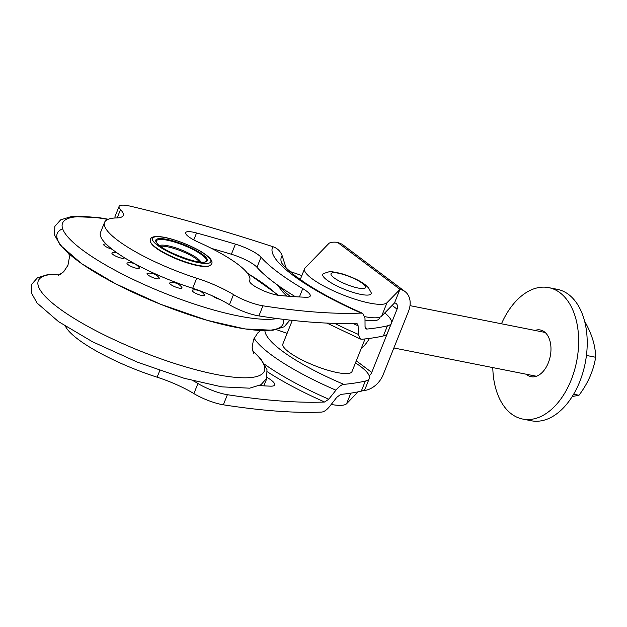 <?xml version="1.0" encoding="UTF-8"?>
<svg xmlns="http://www.w3.org/2000/svg" width="627" height="627" viewBox="0 0 627 627"><rect width="100%" height="100%" fill="white"/><g stroke="black" fill="none" stroke-linecap="round" stroke-linejoin="round"><path stroke-width="0.94" d="M544.424 331.863A23.818 14.829 -78.8 0 0 543.562 332.13M534.878 375.941A23.818 14.829 -78.8 0 0 535.568 376.521M572.208 396.538L578.987 395.261C587.977 383.277 593.534 370.62 595.65 357.272C595.532 346.143 591.974 334.324 584.975 321.823L584.756 321.776M573.634 394.203L578.987 395.261M586.441 355.446L595.65 357.272M492.791 367.594A66.995 41.719 -78.8 0 0 522.683 419.055A66.995 41.719 -78.8 0 0 574.042 371.803A66.995 41.719 -78.8 0 0 560.938 293.499A66.995 41.719 -78.8 0 0 548.743 287.628A66.995 41.719 -78.8 0 0 501.475 323.783M526.304 374.241A23.818 14.829 -78.8 0 0 531.077 376.702A23.818 14.829 -78.8 0 0 549.338 359.906A23.818 14.829 -78.8 0 0 544.683 332.067A23.818 14.829 -78.8 0 0 540.349 329.974A23.818 14.829 -78.8 0 0 534.996 330.429M522.683 419.055L531.249 420.756A66.995 41.719 -78.8 0 0 582.608 373.504A66.995 41.719 -78.8 0 0 569.504 295.199A66.995 41.719 -78.8 0 0 557.317 289.329L548.743 287.628M369.452 338.408A37.22 23.175 101.2 0 1 361.183 348.628M364.867 316.682A44.666 10.048 21.8 0 0 381.616 316.165L394.642 302.841A5.956 4.46 -53.1 0 1 396.068 303.468A5.956 4.46 -53.1 0 1 397.063 309.135L371.74 372.438A5.956 4.46 -53.1 0 1 369.185 375.761M328.783 243.542A37.22 8.37 -158.2 0 1 337.483 242.328L342.005 244.177L405.018 291.571A20.84 15.62 126.9 0 0 400.034 289.368L387 302.7A44.666 10.048 -158.2 0 1 340.414 293.875A44.666 10.048 -158.2 0 1 304.581 268.74A44.666 10.048 -158.2 0 1 305.098 267.948L328.783 243.542M331.189 404.47A44.666 10.048 21.8 0 0 346.598 403.717L358.103 391.851M394.563 302.825L399.948 289.353M362.947 390.637A20.84 15.62 126.9 0 0 383.168 374.703L408.483 311.4A20.84 15.62 126.9 0 0 405.018 291.571M212.49 295.905A6.646 1.497 21.8 0 0 219.905 299.432M192.677 290.042A6.646 1.497 21.8 0 0 193.767 292.229A6.646 1.497 21.8 0 0 200.53 295.176A6.646 1.497 21.8 0 0 204.292 294.69A11.819 11.819 0 0 0 192.677 290.042M170.215 282.73A6.646 1.497 21.8 0 0 175.96 287.174A6.646 1.497 21.8 0 0 181.83 287.378A11.819 11.819 0 0 0 170.215 282.73M147.596 273.294A6.646 1.497 21.8 0 0 151.209 276.852A6.646 1.497 21.8 0 0 157.432 278.858A6.646 1.497 21.8 0 0 159.203 277.941A11.819 11.819 0 0 0 147.596 273.294M127.54 262.885A6.646 1.497 21.8 0 0 129.272 265.464A6.646 1.497 21.8 0 0 136.521 268.293A6.646 1.497 21.8 0 0 139.147 267.533A11.819 11.819 0 0 0 127.54 262.885M116.92 252.799A11.819 11.819 0 0 0 112.468 252.752A6.646 1.497 21.8 0 0 112.782 254.374A6.646 1.497 21.8 0 0 120.219 257.854A6.646 1.497 21.8 0 0 124.209 257.595M106.018 243.927A11.819 11.819 0 0 0 104.207 244.107A6.646 1.497 21.8 0 0 103.745 244.922A6.646 1.497 21.8 0 0 112.115 249.256M384.774 312.904A55.827 12.556 -158.2 0 1 391.373 323.258A55.827 12.556 -158.2 0 1 387.408 325.844A521.061 117.178 -158.2 0 1 366.811 329.065A100.5 22.603 -158.2 0 1 365.533 328.524M352.664 323.344A121.567 27.337 21.8 0 0 358.119 325.766A1344.547 682.066 51.1 0 1 358.268 334.34L360.423 339.042L361.889 339.246A521.061 117.178 21.8 0 0 383.371 335.947A55.827 12.556 21.8 0 0 387.337 333.36L391.373 323.258M272.87 246.677A125.659 28.262 21.8 0 0 361.144 313.085L362.727 313.359C339.991 303.343 320.875 293.24 305.38 283.051L294.862 275.582C285.912 268.105 281.382 263.575 281.28 261.992A113.769 25.582 -158.2 0 1 282.197 255.84C280.606 251.333 277.495 248.284 272.87 246.677A521.061 117.178 -158.2 0 0 130.588 206.244A23.904 5.377 21.8 0 0 119.067 206.455A23.904 5.377 21.8 0 0 120.502 209.606A44.666 10.048 -158.2 0 1 123.19 215.5A44.666 10.048 -158.2 0 1 116.606 217.937A81.878 18.418 21.8 0 0 104.537 222.405L100.5 232.507A81.878 18.418 -158.2 0 0 192.677 288.302A44.666 10.048 21.8 0 1 229.451 304.706A23.904 5.377 -158.2 0 0 258.904 315.914A521.061 117.178 21.8 0 0 356.152 323.226L356.951 323.367L358.119 325.766M362.727 313.359L364.985 318.116A1335.596 663.241 -127.7 0 1 365.047 326.636L366.811 329.065L366.09 328.963M361.144 313.085A521.061 117.178 -158.2 0 1 262.94 305.811A23.904 5.377 21.8 0 1 233.495 294.604A44.666 10.048 -158.2 0 0 196.721 278.208A81.878 18.418 21.8 0 1 104.537 222.405M282.197 255.84A1335.588 222.977 -111.1 0 0 285.794 267.024A106.449 23.936 21.8 0 0 285.473 267.384M290.301 271.883A100.5 22.603 -158.2 0 1 290.52 271.671L289.643 271.311M286.327 268.246L285.794 267.024M249.585 280.661A74.441 16.741 21.8 0 0 249.679 280.457A74.441 16.741 21.8 0 0 198.477 242.218A18.606 4.185 -158.2 0 1 185.678 232.656A18.606 4.185 -158.2 0 1 196.549 232.978A483.84 108.808 -158.2 0 1 235.415 244.138A22.329 5.024 -158.2 0 1 261.02 257.219A145.158 32.643 21.8 0 0 302.763 288.616A22.329 5.024 -158.2 0 1 310.208 296.054A22.329 5.024 -158.2 0 1 306.031 297.261A483.84 108.808 -158.2 0 1 279.626 295.474A18.606 4.185 -158.2 0 1 259.829 289.086A18.606 4.185 -158.2 0 1 249.57 280.716A18.606 4.185 -158.2 0 1 249.585 280.661L249.546 280.763M295.388 296.72A145.158 32.643 -158.2 0 1 256.984 267.321A22.329 5.024 21.8 0 0 231.379 254.241A483.84 108.808 21.8 0 0 211.558 248.425M209.794 265.652L209.183 265.926A32.189 7.242 -158.2 0 1 179.001 259.978A32.189 7.242 -158.2 0 1 151.162 243.284A32.189 7.242 -158.2 0 1 150.793 242.571L150.535 241.951A32.667 7.344 21.8 0 0 150.911 242.673A32.667 7.344 21.8 0 0 179.165 259.617A32.667 7.344 21.8 0 0 209.794 265.652C213.776 263.285 212.388 259.594 205.617 254.586C195.295 246.96 173.546 238.401 161.711 236.888C152.996 235.705 149.273 237.39 150.535 241.951M290.52 271.671A521.061 117.178 -158.2 0 1 301.846 275.574M115.188 217.992A23.904 5.377 -158.2 0 1 115.023 216.55L119.067 206.455M193.281 380.801A44.666 10.048 -158.2 0 1 197.936 383.497L193.9 393.599A23.904 5.377 -158.2 0 0 223.345 404.807A521.061 117.178 21.8 0 0 321.549 412.08C324.049 411.892 326.761 409.995 329.684 406.382A1335.588 1033.774 -22.3 0 0 336.77 397.322L340.688 394.391A521.061 117.178 21.8 0 0 361.277 391.162A55.827 12.556 21.8 0 0 365.251 388.583L369.287 378.481A55.827 12.556 -158.2 0 1 365.322 381.067A521.061 117.178 -158.2 0 1 343.847 384.367A102.358 23.019 -158.2 0 1 264.9 330.688M355.485 362.876A55.827 12.556 -158.2 0 1 369.287 378.481M276.476 329.653A521.061 117.178 -158.2 0 1 287.119 333.36M267.439 371.835A127.516 28.677 21.8 0 0 324.637 402.017L328.752 399.195A121.567 27.337 -158.2 0 1 264.735 364.389M254.068 338.235A114.247 25.691 21.8 0 0 335.931 390.19A1344.547 1056.04 158.9 0 1 328.752 399.195M335.931 390.19C338.878 386.585 341.511 384.641 343.847 384.367M266.992 377.383A145.158 32.643 21.8 0 0 267.204 377.509A22.329 5.024 -158.2 0 1 274.657 384.947A22.329 5.024 -158.2 0 1 270.472 386.154A483.84 108.808 -158.2 0 1 259.374 385.589M193.9 393.599A44.666 10.048 21.8 0 0 157.126 377.203A81.878 18.418 -158.2 0 1 65.459 326.259M324.637 402.017A521.061 117.178 -158.2 0 1 227.389 394.704A23.904 5.377 21.8 0 1 197.936 383.497M371.145 292.59A26.052 5.862 -158.2 0 1 344.772 289.447A26.052 5.862 -158.2 0 1 323.501 273.537L328.634 271.922C330.225 271.303 334.904 271.985 342.679 273.983C353.228 277.487 360.838 281.162 365.502 284.995L368.543 287.887L371.145 292.59M379.429 317.325A42.801 9.624 -158.2 0 1 365.008 320.068M365.063 338.933L352.006 371.568A37.22 8.37 -158.2 0 1 314.346 365.517A37.22 8.37 -158.2 0 1 282.895 343.925L292.315 320.373M356.308 360.831L371.74 372.438M397.063 309.135L392.071 305.38M337.483 242.328L400.034 289.368M346.598 403.717L350.822 393.137M381.616 316.165L387 302.7M107.82 219.426A120.588 27.118 21.8 0 0 100.516 218.196A120.588 27.118 21.8 0 0 107.578 266.13A120.588 27.118 21.8 0 0 277.016 318.524M277.589 295.192A120.588 27.118 21.8 0 0 247.563 273.38M60.701 274.179A121.677 27.361 21.8 0 0 70.044 315.843A121.677 27.361 21.8 0 0 217.138 374.672A121.677 27.361 21.8 0 0 252.626 350.948M62.676 228.808A121.677 27.361 21.8 0 0 155.7 302.292A121.677 27.361 21.8 0 0 283.412 319.339M387.408 325.844L383.371 335.947M258.904 315.914L262.94 305.811M358.268 334.34A114.247 25.691 -158.2 0 1 334.622 323.36M290.207 296.367A114.247 25.691 -158.2 0 1 279.399 286.351M196.549 232.978L193.774 239.914M235.415 244.138L231.379 254.241M261.02 257.219L256.984 267.321M302.763 288.616L299.424 296.955M192.677 288.302L196.721 278.208M117.178 217.922L120.502 209.606M229.451 304.706L233.495 294.604M361.277 391.162L365.322 381.067M263.873 385.848L267.204 377.509M223.345 404.807L227.389 394.704M159.791 370.533L157.126 377.203M152.941 240.784A31.436 7.069 -158.2 0 1 190.945 246.395A31.436 7.069 -158.2 0 1 201.071 263.081A31.436 7.069 -158.2 0 1 152.941 240.784M156.201 242.202A27.721 6.231 21.8 0 0 198.649 261.867A27.721 6.231 21.8 0 0 189.722 247.156A27.721 6.231 21.8 0 0 156.201 242.202M156.593 242.32A26.765 6.019 -158.2 0 1 183.593 245.243A26.765 6.019 -158.2 0 1 205.154 261.741C201.204 265.872 159.046 249.789 156.813 242.727L156.593 242.32M200.812 262.07A22.729 5.11 21.8 0 0 175.544 247.822A22.729 5.11 21.8 0 0 159.517 245.549M160.504 246.325A22.329 5.024 -158.2 0 1 175.254 248.856A22.329 5.024 -158.2 0 1 199.566 261.945M364.93 285.63A18.606 4.185 21.8 0 0 343.369 274.477A18.606 4.185 21.8 0 0 331.659 275.645A18.606 4.185 21.8 0 0 353.22 286.798A18.606 4.185 21.8 0 0 364.93 285.63M393.858 347.977L536.43 376.247M410.003 305.647L545.122 332.443M304.581 268.74L300.255 279.556M60.913 274.046L48.444 274.399L37.495 277.753L31.679 284.305L31.35 292.833L37.071 303.045L58.507 321.62L92.459 341.739L137.446 362.194L184.079 378.269L221.778 386.851L249.64 388.176L261.02 384.696L266.663 378.293L266.969 369.53L260.965 359.083L252.563 350.697M253.567 353.479L252.132 347.28L253.582 339.34L257.862 332.827L260.613 330.578M68.962 253.927L69.401 257.344L67.951 265.276L63.672 271.789L58.186 275.402M108.259 219.246L99.254 217.694L71.611 216.487L60.662 219.834L54.839 226.394L54.518 234.921L60.231 245.133L81.675 263.701L115.627 283.827L160.614 304.283L207.247 320.35L244.938 328.94L272.808 330.257L284.188 326.777L289.933 320.107M278.576 295.348L247.195 272.902M360.423 339.042L326.918 323.093M286.782 296.101L282.746 291.994L277.432 284.956"/></g></svg>
